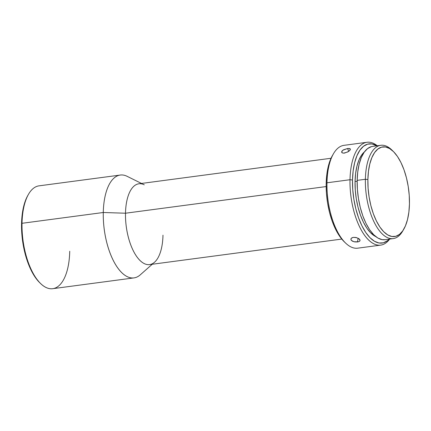 <?xml version="1.0" encoding="UTF-8"?>
<svg xmlns="http://www.w3.org/2000/svg" width="431" height="431" viewBox="0 0 431 431"><rect width="100%" height="100%" fill="white"/><g stroke="black" fill="none" stroke-linecap="round" stroke-linejoin="round"><path stroke-width="0.65" d="M141.503 183.444L127.145 176.333A51.876 23.08 82.4 0 0 103.278 212.499L22.024 223.296A51.876 23.08 -97.6 0 1 28.586 194.144L27.972 195.2A50.766 22.584 82.4 0 0 21.55 223.727L22.024 223.296L103.278 212.499A51.876 23.08 -97.6 0 1 120.303 175.051L39.049 185.842A51.876 23.08 82.4 0 0 22.024 223.296A51.876 23.08 82.4 0 0 52.711 288.695L133.966 277.898A51.876 23.08 -97.6 0 1 103.278 212.499L125.496 213.221A40.762 18.134 -97.6 0 1 144.25 184.807M403.217 230.159A47.06 20.936 -97.6 0 1 393.217 238.602A47.06 20.936 -97.6 0 1 365.38 179.274L367.88 179.555A45.207 20.112 -97.6 0 1 393.401 151.523A45.207 20.112 -97.6 0 1 409.45 203.906L409.229 195.243L408.216 186.445L406.449 177.852L404.003 169.787L400.965 162.568L397.452 156.469L393.605 151.728L389.57 148.523L385.497 146.976L381.548 147.154L377.868 149.04L374.604 152.569L371.883 157.601L369.809 163.947L368.457 171.36L367.88 179.555L368.101 188.218L369.114 197.015L370.875 205.614L373.327 213.674L376.365 220.893L379.873 226.992L383.719 231.733L387.76 234.938L391.833 236.484L395.782 236.312L399.462 234.421L402.721 230.892L405.442 225.86L407.521 219.514L408.874 212.1L409.45 203.906A45.207 20.112 -97.6 0 1 403.734 229.308A45.207 20.112 -97.6 0 1 380.519 227.918A45.207 20.112 -97.6 0 1 367.88 179.555L365.38 179.274A47.06 20.936 -97.6 0 1 380.821 145.301A47.06 20.936 -97.6 0 1 392.679 150.839A47.06 20.936 82.4 0 0 391.951 150.096A47.06 20.936 82.4 0 0 365.38 179.274L357.159 180.368L365.38 179.274A47.06 20.936 82.4 0 0 378.542 229.621A47.06 20.936 82.4 0 0 402.705 231.07L403.734 229.308M367.029 142.273L344.003 145.333A51.876 23.08 82.4 0 0 326.978 182.787A51.876 23.08 -97.6 0 1 333.54 153.635L332.511 155.392A50.023 22.256 82.4 0 0 326.186 183.504L326.978 182.787L350.01 179.727L352.504 180.007A50.023 22.256 -97.6 0 1 376.791 145.834L372.001 143.959L367.627 144.148L363.559 146.238L359.95 150.144L356.938 155.715L354.638 162.735L353.14 170.94L352.504 180.007L352.752 189.592L353.873 199.327L355.823 208.841L358.533 217.763L361.895 225.747L365.779 232.498L370.035 237.745L374.501 241.29L379.011 243.003L383.38 242.809L387.453 240.719L389.182 239.135A50.023 22.256 -97.6 0 1 364.691 230.817A50.023 22.256 -97.6 0 1 352.504 180.007L350.01 179.727A51.876 23.08 -97.6 0 1 367.029 142.273A51.876 23.08 -97.6 0 1 377.292 145.77A51.876 23.08 82.4 0 0 350.01 179.727L326.978 182.787A51.876 23.08 82.4 0 0 357.665 248.181L380.692 245.12A51.876 23.08 -97.6 0 1 350.01 179.727A51.876 23.08 82.4 0 0 363.586 233.882A51.876 23.08 82.4 0 0 389.683 239.07A51.876 23.08 -97.6 0 1 380.692 245.12M347.839 151.933L343.728 153.14L342.462 152.946L341.611 152.019L342.801 150.257L347.612 148.485L348.684 151.41L347.612 148.485L349.616 148.517L350.398 149.25L350.107 150.063L348.571 151.486L344.504 153.086L343.038 153.091L341.885 152.59M341.664 152.251L341.885 151.152L343.459 149.837L347.612 148.485L350.031 148.684L350.398 149.25L349.196 151.017M350.974 238.774L352.019 237.767L353.442 237.352L356.065 237.492L359.093 238.839L359.89 239.738L360.02 240.6L359.459 241.322L358.285 241.813L354.002 241.759L351.34 240.379L350.893 239.033M358.463 238.413L360.041 240.186L359.82 240.983L358.942 241.597L357.525 241.958L358.102 238.214L357.525 241.958L354.88 241.926L352.439 241.193L351.028 239.911L350.915 238.952L351.497 238.101L353.442 237.352L356.938 237.729M331.03 158.269L138.874 183.795A40.762 18.134 82.4 0 0 125.496 213.221L326.17 186.564L125.496 213.221A40.762 18.134 82.4 0 0 149.605 264.607L341.767 239.081M342.02 152.709L341.611 152.019M364.502 151.804A44.463 19.783 82.4 0 0 355.058 181.505L357.143 181.225L355.058 181.505A44.463 19.783 82.4 0 0 375.762 236.587L370.644 232.826L366.856 228.161L363.408 222.164L360.418 215.064L358.01 207.133L356.275 198.68L355.279 190.023L355.058 181.505L355.629 173.44L356.954 166.15L359.001 159.912L361.679 154.961L364.885 151.491M380.821 145.301L372.599 146.395A47.06 20.936 82.4 0 0 357.159 180.368A47.06 20.936 82.4 0 0 384.991 239.69L393.217 238.602M385.072 239.679L382.092 239.631L377.852 238.02L373.65 234.685L369.642 229.75L365.989 223.398L362.827 215.888L360.278 207.494L358.441 198.546L357.391 189.387L357.159 180.368L357.757 171.834L359.163 164.119L361.329 157.514L364.163 152.278L367.557 148.603L371.387 146.637L372.686 146.384M343.97 241.489L339.461 235.994L335.577 229.244L332.215 221.259L329.505 212.338L327.555 202.823L326.434 193.088L326.186 183.504L326.822 174.431L328.32 166.231L330.62 159.211L332.581 155.279M162.983 235.181A40.762 18.134 -97.6 0 1 154.535 262.226A40.762 18.134 -97.6 0 1 134.973 253.875A40.762 18.134 -97.6 0 1 125.496 213.221L103.278 212.499A51.876 23.08 82.4 0 0 115.336 264.241A51.876 23.08 82.4 0 0 140.237 274.87L152.24 264.257M39.598 282.574L35.019 276.993L31.08 270.145L27.67 262.043L24.917 252.986L22.94 243.337L21.798 233.457L21.55 223.727L22.197 214.525L23.716 206.201L26.049 199.074L28.037 195.081M343.949 241.468L345.398 242.901A51.876 23.08 -97.6 0 1 326.978 182.787L326.186 183.504A50.023 22.256 82.4 0 0 343.949 241.468A50.023 22.256 82.4 0 0 344.671 242.152M69.73 251.241A51.876 23.08 -97.6 0 1 40.444 283.409A51.876 23.08 -97.6 0 1 22.024 223.296L21.55 223.727A50.766 22.584 82.4 0 0 39.571 282.553A50.766 22.584 82.4 0 0 40.008 282.968M391.951 150.096L393.401 151.523M40.444 283.409L39.571 282.553"/></g></svg>
